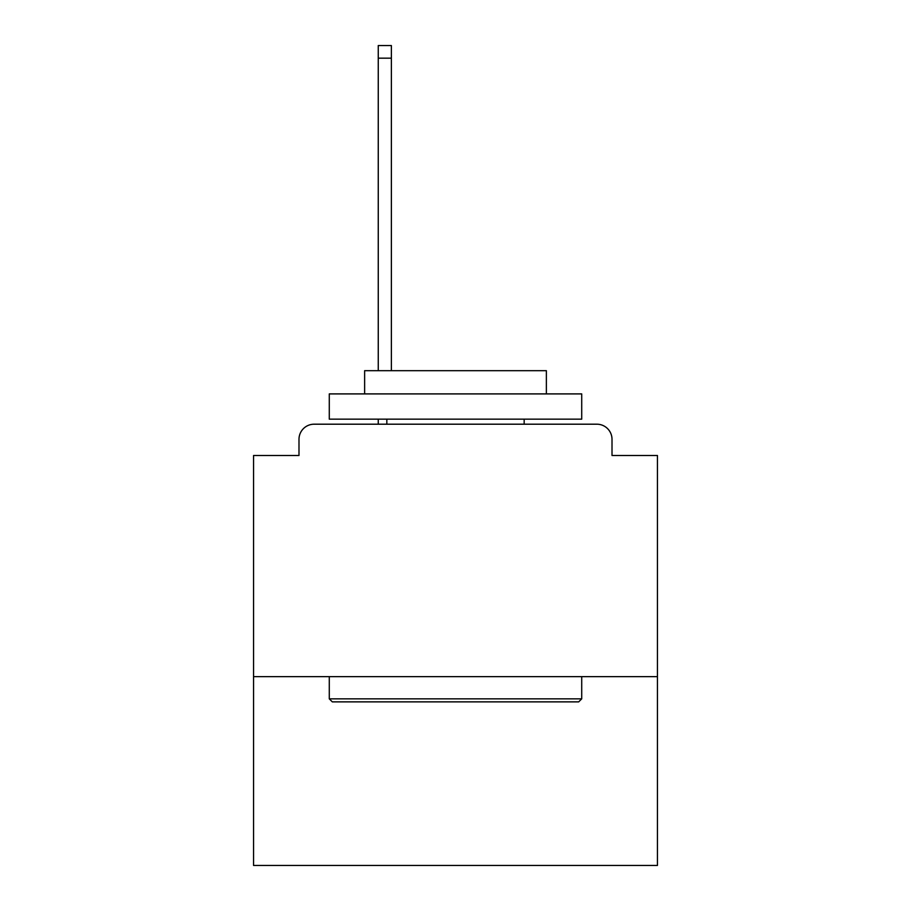 <?xml version="1.0" encoding="UTF-8"?>
<svg xmlns="http://www.w3.org/2000/svg" width="911" height="911" viewBox="0 0 911 911"><rect width="100%" height="100%" fill="white"/><g stroke="black" fill="none" stroke-linecap="round" stroke-linejoin="round"><path stroke-width="1.37" d="M657.446 676.634L657.446 455.5L612.01 455.5L612.01 439.341A15.145 15.145 0 0 0 596.864 424.196L314.136 424.196A15.145 15.145 0 0 0 298.99 439.341L298.99 455.5L253.554 455.5L253.554 865.45L657.446 865.45L657.446 676.634L253.554 676.634M298.99 439.341L298.99 455.5M596.864 424.196L534.256 424.196M376.744 424.196L314.136 424.196M612.01 455.5L612.01 439.341M332.31 701.869L329.281 698.839L581.719 698.839L578.69 701.869L332.31 701.869M581.719 393.905L581.719 419.151L329.281 419.151L329.281 393.905L581.719 393.905M364.628 393.905L364.628 370.686L546.372 370.686L546.372 393.905M581.719 676.634L581.719 698.839M329.281 676.634L329.281 698.839M524.167 419.151L524.167 424.196M386.833 419.151L386.833 424.196M391.377 58.167L378.259 58.167L378.259 45.55L391.377 45.55L391.377 370.686M378.259 58.167L378.259 370.686M378.259 419.151L378.259 424.196"/></g></svg>
